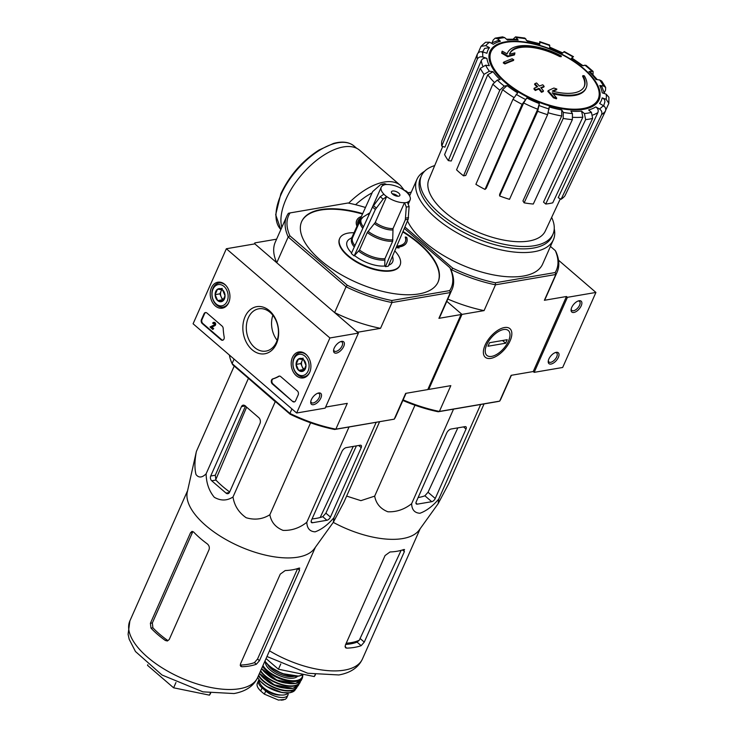 <?xml version="1.0" encoding="UTF-8"?>
<svg xmlns="http://www.w3.org/2000/svg" width="737" height="737" viewBox="0 0 737 737"><rect width="100%" height="100%" fill="white"/><g stroke="black" fill="none" stroke-linecap="round" stroke-linejoin="round"><path stroke-width="1.11" d="M550.447 246.416L555.32 250.617A89.684 40.231 -156.1 0 1 555.136 272.552L495.338 282.787L495.504 284.814L555.809 274.496L544.376 300.291L566.477 296.504L533.229 371.54L534.168 372.351L562.672 367.477L595.92 292.442L558.517 260.216M558.37 357.381A7.177 3.584 130.7 0 0 555.873 352.406A7.177 3.584 130.7 0 0 548.227 361.277A7.177 3.584 130.7 0 0 552.041 363.765A7.177 3.584 130.7 0 0 558.37 357.381M581.226 305.791A7.177 3.584 130.7 0 0 578.729 300.816A7.177 3.584 130.7 0 0 571.083 309.687A7.177 3.584 130.7 0 0 574.906 312.175A7.177 3.584 130.7 0 0 581.226 305.791M534.168 372.351L567.426 297.315L595.92 292.442M567.426 297.315L566.477 296.504M571.193 309.015A5.933 2.966 130.7 0 0 571.792 310.397A5.933 2.966 130.7 0 0 575.717 309.798A5.933 2.966 130.7 0 0 579.586 305.229A5.933 2.966 130.7 0 0 579.531 301.405A5.933 2.966 130.7 0 0 578.084 301.018M548.328 360.605A5.933 2.966 130.7 0 0 548.927 361.987A5.933 2.966 130.7 0 0 552.861 361.379A5.933 2.966 130.7 0 0 556.73 356.819A5.933 2.966 130.7 0 0 556.675 352.995A5.933 2.966 130.7 0 0 555.219 352.608M193.094 323.783L226.351 248.747L329.909 337.97L296.661 413.006L193.094 323.783M276.587 239.175L254.855 242.897L254.845 243.873L226.351 248.747M404.291 228.424L449.874 267.688L450.556 268.913A90.402 40.553 -156.1 0 1 452.021 289.558A90.402 40.553 -156.1 0 1 450.344 292.543L391.964 302.538L391.789 300.512A88.965 39.909 -156.1 0 1 347.274 285.247L289.908 235.831L288.195 236.955L276.762 262.75L254.845 243.873L358.412 333.087L329.909 337.97M334.22 348.067A7.177 3.584 130.7 0 0 333.575 350.342A7.177 3.584 130.7 0 0 337.878 352.618A7.177 3.584 130.7 0 0 344.115 345.377A7.177 3.584 130.7 0 0 341.222 341.461A7.177 3.584 130.7 0 0 334.22 348.067M311.355 399.647A7.177 3.584 130.7 0 0 310.719 401.923A7.177 3.584 130.7 0 0 315.012 404.208A7.177 3.584 130.7 0 0 321.249 396.967A7.177 3.584 130.7 0 0 318.366 393.051A7.177 3.584 130.7 0 0 311.355 399.647M358.412 333.087L325.164 408.123L296.661 413.006M201.441 319.628L204.038 313.769A2.874 2.128 80.3 0 1 205.439 312.562A2.874 2.128 80.3 0 1 206.959 313.05L222.095 326.086A2.874 2.128 80.3 0 1 223.2 328.527A50.217 37.2 80.3 0 0 224.177 337.021A2.874 2.128 80.3 0 1 222.565 340.245A2.874 2.128 80.3 0 1 221.045 339.757L202.288 323.598A2.874 2.128 80.3 0 1 201.441 319.628L202.012 319.536L204.61 313.676A2.874 2.128 80.3 0 1 205.724 312.543M292.672 401.462L272.404 384.005A2.874 2.128 80.3 0 1 271.299 381.121A2.874 2.128 80.3 0 1 272.754 378.882A50.217 37.2 80.3 0 0 278.641 376.294A2.874 2.128 80.3 0 1 279.185 376.091A2.874 2.128 80.3 0 1 280.705 376.579L297.343 390.914A2.874 2.128 80.3 0 1 298.19 394.875L295.592 400.744A2.874 2.128 80.3 0 1 294.192 401.951A2.874 2.128 80.3 0 1 292.672 401.462L272.976 383.903A2.874 2.128 80.3 0 1 271.87 381.02A2.874 2.128 80.3 0 1 273.326 378.781L272.754 378.882M276.439 343.737A23.906 17.716 80.3 0 1 245.412 340.383A23.906 17.716 80.3 0 1 260.41 306.555A23.906 17.716 80.3 0 1 276.439 343.737M228.719 302.631A13.165 9.756 80.3 0 1 222.482 308.13A13.165 9.756 80.3 0 1 210.469 296.836A13.165 9.756 80.3 0 1 218.041 282.179A13.165 9.756 80.3 0 1 228.009 288.508A13.165 9.756 80.3 0 1 228.719 302.631M309.687 372.378A13.165 9.756 80.3 0 1 303.451 377.878A13.165 9.756 80.3 0 1 291.437 366.584A13.165 9.756 80.3 0 1 299.01 351.936A13.165 9.756 80.3 0 1 308.978 358.256A13.165 9.756 80.3 0 1 309.687 372.378M276.458 342.069A21.456 15.892 80.3 0 1 265.993 351.088A21.456 15.892 80.3 0 1 246.711 332.627A21.456 15.892 80.3 0 1 258.761 308.803A21.456 15.892 80.3 0 1 275.205 318.881A21.456 15.892 80.3 0 1 276.458 342.069M277.149 340.301A21.456 15.892 80.3 0 1 272.856 315.27M310.821 401.25A5.933 2.966 130.7 0 0 311.419 402.632A5.933 2.966 130.7 0 0 317.536 400.071A5.933 2.966 130.7 0 0 319.167 393.641A5.933 2.966 130.7 0 0 317.711 393.254M333.686 349.66A5.933 2.966 130.7 0 0 334.285 351.042A5.933 2.966 130.7 0 0 340.402 348.481A5.933 2.966 130.7 0 0 342.023 342.051A5.933 2.966 130.7 0 0 340.568 341.664M279.47 376.073A2.874 2.128 80.3 0 0 279.212 376.192A50.217 37.2 80.3 0 1 273.326 378.781M294.468 401.868A2.874 2.128 80.3 0 1 293.243 401.361M222.85 340.172A2.874 2.128 80.3 0 1 221.616 339.665L202.859 323.506A2.874 2.128 80.3 0 1 202.012 319.536M212.809 329.43L210.008 327.016L214.163 324.888A0.857 0.636 80.3 0 0 213.656 323.276A0.857 0.636 80.3 0 0 213.242 323.644L212.68 323.156A1.723 1.271 80.3 0 1 215.001 323.644A1.723 1.271 80.3 0 1 214.476 325.671L211.408 327.246L213.122 328.72L212.809 329.43L213.693 328.628L213.122 328.72M213.804 322.428A1.723 1.271 80.3 0 1 215.038 325.579L211.98 327.145L213.693 328.628M211.98 327.145L211.408 327.246M215.038 325.579L214.476 325.671M213.96 323.322A0.857 0.636 80.3 0 0 213.813 323.543L213.242 323.644M222.648 301.138L217.682 300.604L215.112 294.653L217.516 289.236L222.482 289.77L225.043 295.721L222.648 301.138A6.624 4.91 80.3 0 1 217.682 300.604A6.624 4.91 80.3 0 1 215.112 294.653A6.624 4.91 80.3 0 1 217.516 289.236A6.624 4.91 80.3 0 1 222.482 289.77A6.624 4.91 80.3 0 1 225.043 295.721A6.624 4.91 80.3 0 1 222.648 301.138M223.974 286.398A10.76 7.969 80.3 0 1 224.251 304.851A10.76 7.969 80.3 0 1 212.016 294.312A10.76 7.969 80.3 0 1 223.974 286.398M228.866 302.271A12.197 9.037 80.3 0 1 223.09 307.043A12.197 9.037 80.3 0 1 212.127 296.55A12.197 9.037 80.3 0 1 218.972 282.999A12.197 9.037 80.3 0 1 225.448 285.062A12.197 9.037 80.3 0 1 226.019 285.587M223.689 299.692A5.739 4.256 80.3 0 1 222.749 299.065A5.739 4.256 80.3 0 1 221.146 296.818A5.739 4.256 80.3 0 1 221.063 291.133L219.866 293.842L222.427 299.793L223.541 299.913M221.754 289.586L221.063 291.133A5.739 4.256 80.3 0 1 222.067 289.65M222.261 288.425L217.516 289.236M219.866 293.842L215.112 294.653M222.427 299.793L217.682 300.604M303.616 370.895L298.651 370.352L296.081 364.4L298.485 358.983L303.451 359.527L306.012 365.478L303.616 370.895A6.624 4.91 80.3 0 1 298.651 370.352A6.624 4.91 80.3 0 1 296.081 364.4A6.624 4.91 80.3 0 1 298.485 358.983A6.624 4.91 80.3 0 1 303.451 359.527A6.624 4.91 80.3 0 1 306.012 365.478A6.624 4.91 80.3 0 1 303.616 370.895M304.943 356.146A10.76 7.969 80.3 0 1 305.21 374.608A10.76 7.969 80.3 0 1 292.985 364.069A10.76 7.969 80.3 0 1 304.943 356.146M309.835 372.019A12.197 9.037 80.3 0 1 304.059 376.8A12.197 9.037 80.3 0 1 293.096 366.298A12.197 9.037 80.3 0 1 299.941 352.756A12.197 9.037 80.3 0 1 306.417 354.81A12.197 9.037 80.3 0 1 306.979 355.335M304.657 369.44A5.739 4.256 80.3 0 1 303.718 368.813A5.739 4.256 80.3 0 1 302.115 366.565A5.739 4.256 80.3 0 1 302.032 360.881L300.834 363.59L303.395 369.541L304.51 369.661M302.714 359.334L302.032 360.881A5.739 4.256 80.3 0 1 303.036 359.407M303.229 358.173L298.485 358.983M300.834 363.59L296.081 364.4M303.395 369.541L298.651 370.352M428.086 388.878L428.722 389.431L461.979 314.395L484.08 310.609L495.504 284.814A91.112 40.876 -156.1 0 1 451.505 269.733L451.201 270.415M391.789 300.512L449.671 290.608L450.344 292.543L438.911 318.338L461.03 314.552L461.03 313.584L446.806 301.322L461.979 314.395M450.556 268.913L451.505 269.733L452.721 268.176L404.899 226.987M584.155 86.745A40.747 18.278 -156.1 0 0 582.608 76.316L582.921 75.607A156.861 78.426 130.7 0 1 584.358 75.837A43.05 19.309 -156.1 0 1 586.191 87.841A43.05 19.309 -156.1 0 1 552.197 92.751A155.185 121.283 -105.1 0 1 556.711 98.141L556.407 98.841A150.357 129.5 -7.8 0 0 553.404 97.809A154.733 120.932 74.9 0 0 547.831 91.397L548.144 90.697A154.733 120.932 74.9 0 1 553.717 97.109L553.404 97.809M586.191 87.841L585.878 88.541A43.05 19.309 -156.1 0 1 553.082 93.774M582.921 75.607A40.747 18.278 -156.1 0 1 584.321 86.395A40.747 18.278 -156.1 0 1 552.253 91.075A154.899 67.15 -52.1 0 1 556.85 89.057L556.536 89.767A154.899 67.15 -52.1 0 0 553.026 91.277M556.85 89.057A153.747 132.42 172.2 0 0 553.902 88.053A155.332 67.334 127.9 0 0 548.144 90.697M553.717 97.109A150.357 129.5 -7.8 0 1 556.711 98.141M559.945 55.819A156.861 78.426 -49.3 0 1 561.391 56.049L561.078 56.749A156.861 78.426 -49.3 0 0 559.632 56.519L559.945 55.819A40.747 18.278 -156.1 0 0 509.811 53.377A40.747 18.278 -156.1 0 0 509.488 54.234A154.899 87.15 133.9 0 1 514.887 52.907A153.747 15.523 -69 0 1 514.675 54.262L514.371 54.971A155.332 87.39 -46.1 0 0 507.618 56.758A154.733 107.455 84.9 0 0 501.685 53.257A150.357 15.173 111 0 0 501.888 51.885L502.201 51.175A150.357 15.173 111 0 1 501.998 52.557L501.685 53.257M502.201 51.175A155.185 107.759 -95.1 0 1 507.12 53.921A43.05 19.309 -156.1 0 1 507.48 52.963A43.05 19.309 -156.1 0 1 561.391 56.049M507.074 53.893A43.05 19.309 -156.1 0 1 507.167 53.663L507.48 52.963M501.998 52.557A154.733 107.455 84.9 0 1 507.931 56.058L507.618 56.758M507.931 56.058A155.332 87.39 -46.1 0 1 514.675 54.262M509.663 53.727A40.747 18.278 -156.1 0 1 559.632 56.519M513.772 59.789A155.157 114.935 -99.7 0 0 512.141 58.776A155.94 77.965 130.7 0 0 503.583 62.221L503.279 62.921A152.559 113.019 80.3 0 1 504.909 63.935A156.281 78.14 -49.3 0 1 513.459 60.489L513.772 59.789A156.281 78.14 -49.3 0 0 505.223 63.225L504.909 63.935M503.583 62.221A152.559 113.019 80.3 0 1 505.223 63.225M544.146 86.349A155.157 114.935 -99.7 0 0 542.764 84.773A156.281 78.14 130.7 0 0 539.392 86.054A154.226 114.253 -99.7 0 0 536.591 82.977A156.861 78.426 130.7 0 0 534.878 83.659A153.711 113.867 80.3 0 1 537.678 86.745A156.281 78.14 130.7 0 0 534.224 88.21A152.559 113.019 80.3 0 1 535.596 89.794A155.94 77.965 -49.3 0 1 539.06 88.329A153.711 113.867 80.3 0 1 541.778 91.591A155.157 77.569 -49.3 0 1 543.491 90.9A154.226 114.253 -99.7 0 0 540.765 87.639A155.94 77.965 -49.3 0 1 544.146 86.349L543.832 87.058A155.94 77.965 -49.3 0 0 541.142 88.081M534.878 83.659L534.574 84.368A153.711 113.867 80.3 0 1 536.997 87.03M534.224 88.21L533.91 88.91A152.559 113.019 80.3 0 1 535.283 90.504A155.94 77.965 -49.3 0 1 538.747 89.03A153.711 113.867 80.3 0 1 541.465 92.291A155.157 77.569 -49.3 0 1 543.178 91.6L543.491 90.9M535.596 89.794L535.283 90.504M539.06 88.329L538.747 89.03M541.778 91.591L541.465 92.291M572.363 119.624A70.623 31.682 -156.1 0 1 563.206 118.445L524.136 202.841A67.868 30.447 -156.1 0 0 533.293 204.029L572.363 119.624L572.437 113.581L570.926 111.158A62.055 27.84 -156.1 0 0 581.585 111.14L584.395 113.562L585.629 119.615L545.721 204.02L543.519 202.122L582.838 117.165A66.358 29.766 -156.1 0 1 572.999 117.321M545.721 204.02A67.868 30.447 -156.1 0 0 552.75 202.813L592.659 118.408L591.424 112.356L588.614 109.942A62.055 27.84 -156.1 0 0 595.763 106.902L599.448 108.956C601.641 110.449 602.35 112.346 601.558 114.631L561.087 199.276A67.868 30.447 -156.1 0 0 564.92 195.867L605.39 111.223A70.623 31.682 -156.1 0 1 601.558 114.631M605.39 111.223C606.173 108.938 605.473 107.04 603.271 105.548L599.596 103.493A62.055 27.84 -156.1 0 0 602.147 97.901L606.136 99.265L608.845 103.337L608.909 97.275L606.183 94.17L602.193 92.807A62.055 27.84 -156.1 0 0 599.752 85.501L603.446 85.98L605.648 87.39L601.705 81.07L599.697 79.974L596.003 79.495A62.055 27.84 -156.1 0 0 588.955 71.59L593.082 71.397L586.044 65.326L581.99 65.584A62.055 27.84 -156.1 0 0 571.396 58.287L573.478 56.675L564.349 51.581L562.267 53.202A62.055 27.84 -156.1 0 0 549.747 47.629L549.599 45.021L539.696 41.622L539.843 44.229L539.677 43.676L526.338 40.471M539.843 44.229A62.055 27.84 -156.1 0 0 527.305 41.217L524.827 38.057L515.568 36.85L513.505 38.775M515.568 36.85L518.139 40.028L517.079 39.273L506.503 39.199M518.139 40.028A62.055 27.84 -156.1 0 0 507.48 40.047L504.67 37.624L502.551 36.878M502.551 36.868L495.163 38.14L497.641 38.831L500.451 41.244L497.954 40.563L491.229 43.124M500.451 41.244A62.055 27.84 -156.1 0 0 493.302 44.284L489.626 42.23L485.554 42.258L481.012 46.302L478.129 52.935M481.012 46.302L485.794 45.639L489.479 47.693L484.67 48.375L482.182 52.53M489.479 47.693A62.055 27.84 -156.1 0 0 486.927 53.285L482.938 51.922C480.349 51.286 478.479 52.032 477.318 54.151L441.795 140.997A67.868 30.447 -156.1 0 0 441.749 146.092L477.272 59.246A70.623 31.682 -156.1 0 1 477.318 54.151M477.272 59.246C478.433 57.127 480.303 56.381 482.892 57.016L486.881 58.38C484.32 57.753 482.449 58.481 481.27 60.581L444.881 147.17L441.749 146.092M486.881 58.38A62.055 27.84 -156.1 0 0 489.322 65.685L485.628 65.215L480.303 68.338L444.595 154.613A67.868 30.447 -156.1 0 0 448.336 160.62L484.052 74.345A70.623 31.682 -156.1 0 1 480.303 68.338M484.052 74.345L489.368 71.213L493.062 71.692L487.756 74.787L451.237 160.998L448.336 160.62M493.062 71.692A62.055 27.84 -156.1 0 0 500.119 79.596L497.282 80.084L492.823 84.184L456.562 169.832A67.868 30.447 -156.1 0 0 463.527 175.839L499.797 90.181A70.623 31.682 -156.1 0 1 492.823 84.184M499.797 90.181L504.246 86.082L507.084 85.603L502.634 89.665L465.747 175.452L463.527 175.839M507.084 85.603A62.055 27.84 -156.1 0 0 517.678 92.899L512.98 99.265L475.881 184.342A67.868 30.447 -156.1 0 0 485.01 189.427L522.109 104.35A70.623 31.682 -156.1 0 1 512.98 99.265M522.109 104.35L526.808 97.984L523.657 102.95L486.217 188.35L485.01 189.427M537.724 109.214L539.327 103.567L537.688 111.296L499.612 195.941L499.622 194.328L537.724 109.214A66.358 29.766 -156.1 0 1 523.657 102.95M499.612 195.941A67.868 30.447 -156.1 0 0 509.507 199.331L547.591 114.686L549.222 106.957A62.055 27.84 -156.1 0 0 561.769 109.97L563.28 112.392L563.206 118.445M581.585 111.14L582.838 117.165M561.769 109.97L561.705 115.995A66.358 29.766 -156.1 0 1 548.328 112.816M524.136 202.841L522.948 200.943L561.705 115.995M495.163 38.14L493.21 40.001L492.104 42.682M571.396 58.287L571.94 58.048L583.207 65.814M593.045 74.225L593.082 71.397M588.955 71.59L590.254 71.885L597.311 79.66M605.648 87.39L605.574 90.071L604.276 92.807M599.752 85.501L601.963 86.929L604.478 93.59M608.845 103.337L605.685 110.274M602.147 97.901C604.524 98.961 605.335 100.61 604.589 102.858M595.763 106.902C597.947 108.385 598.656 110.274 597.891 112.549L558.204 197.663L561.087 199.276M428.722 389.431L450.823 385.644L439.39 411.439L438.193 411.762L497.982 401.527L499.695 401.121L511.128 375.326L533.229 371.54M438.193 411.762A89.684 40.231 -156.1 0 1 402.872 400.467M485.103 345.109A18.876 9.443 -49.3 0 1 503.537 327.735A18.876 9.443 -49.3 0 1 511.146 338.043A18.876 9.443 -49.3 0 1 494.73 357.086A18.876 9.443 -49.3 0 1 483.417 351.088A18.876 9.443 -49.3 0 1 485.103 345.109M403.13 399.878A91.112 40.876 -156.1 0 0 439.39 411.439L499.695 401.121A91.112 40.876 -156.1 0 0 501.068 398.588L511.395 375.28M555.32 250.617L556.011 251.842A91.112 40.876 -156.1 0 1 557.181 271.962A91.112 40.876 -156.1 0 1 555.809 274.496L555.136 272.552M554.242 228.792A74.612 33.469 -156.1 0 1 553.395 239.765L542.616 264.104A74.612 33.469 -156.1 0 1 523.353 276.053A74.612 33.469 -156.1 0 1 407.487 220.888M408.178 192.707L411.255 192.182M495.338 282.787A89.684 40.231 -156.1 0 1 452.721 268.176M544.376 300.291A91.112 40.876 23.9 0 0 545.749 297.757L557.181 271.962M447.81 299.047A91.112 40.876 23.9 0 0 484.08 310.609M553.395 239.765A74.612 33.469 -156.1 0 1 534.141 251.713A74.612 33.469 -156.1 0 1 452.26 229.953A74.612 33.469 -156.1 0 1 416.967 179.303A74.612 33.469 -156.1 0 1 424.521 171.316M551.654 217.415A71.977 32.29 -156.1 0 1 552.98 234.191A71.977 32.29 -156.1 0 1 534.399 245.716A71.977 32.29 -156.1 0 1 455.42 224.73A71.977 32.29 -156.1 0 1 421.371 175.876A71.977 32.29 -156.1 0 1 434.701 165.585M560.313 198.843L545.288 231.059A63.668 28.559 -156.1 0 1 528.954 241.017A63.668 28.559 -156.1 0 1 459.317 222.602A63.668 28.559 -156.1 0 1 428.87 179.469L442.744 146.433M552.98 234.191L551.939 236.54A71.977 32.29 -156.1 0 1 533.367 248.065A71.977 32.29 -156.1 0 1 454.379 227.079A71.977 32.29 -156.1 0 1 420.339 178.216L421.371 175.876M346.639 496.093L360.9 500.653L374.672 496.139C376.045 503.62 380.458 508.834 387.892 511.791C396.515 512.114 404.42 509.414 411.624 503.703C411.854 509.764 414.627 512.952 419.933 513.256C426.41 510.925 432.683 506.19 438.755 499.06L438.128 503.712L448.815 483.454L484.062 403.904M438.755 499.06L480.671 404.484M411.624 503.703L453.531 409.136M374.672 496.139L414.968 405.212M416.258 501.731A3.445 1.723 130.7 0 0 416.285 503.951A3.445 1.723 130.7 0 0 417.289 504.154L431.735 501.685A3.445 1.723 130.7 0 0 435.254 498.479L466.014 429.072A3.445 1.723 130.7 0 0 465.987 426.852A3.445 1.723 130.7 0 0 464.983 426.649L451.108 429.017A4.302 2.156 130.7 0 0 446.705 433.024L416.258 501.731M457.852 427.865L428.031 492.252L424.899 495.798L431.735 501.685M418.1 497.567A66.956 30.042 23.9 0 0 424.899 495.798M266.057 658.556L278.429 669.224L314.275 676.557L315.454 674.723M314.275 676.557L315.114 674.677M278.429 669.224L280.779 663.926M345.671 644.46A63.704 28.577 23.9 0 0 357.058 642.13L359.278 640.223A63.824 28.632 -156.1 0 1 346.224 643.217M401.112 550.364L359.278 640.223M404.392 551.589L403.765 549.526A69.877 31.35 -156.1 0 1 397.114 551.248A69.877 31.35 -156.1 0 1 389.984 551.976L385.073 555.541L345.275 645.354L345.524 647.759L346.722 648.136A69.877 31.35 23.9 0 0 354.506 647.381A69.877 31.35 23.9 0 0 361.167 645.667L364.281 642.102L404.392 551.589L402.494 549.959M404.567 549.553L403.765 549.526M438.128 503.712L419.307 529.921A69.877 31.35 -156.1 0 1 402.734 538.563A69.877 31.35 -156.1 0 1 333.271 522.367M281.847 227.318A55.957 27.978 -49.3 0 1 286.094 199.018A55.957 27.978 -49.3 0 1 322.603 155.949A55.957 27.978 -49.3 0 1 359.665 150.274L400.431 185.402L404.539 190.57M491.653 356.386A16.426 8.208 -49.3 0 1 486.015 346.648A16.426 8.208 -49.3 0 1 500.386 330.554A16.426 8.208 -49.3 0 1 509.949 335.906A16.426 8.208 -49.3 0 1 492.445 356.22A16.426 8.208 -49.3 0 1 491.653 356.386M487.986 346.243L489.543 342.723L507.213 339.702L505.656 343.212L487.986 346.243M502.514 340.503L505.656 343.212M288.075 693.047A14.058 6.311 -156.1 0 1 287.918 695.129L286.573 698.142L285.219 699.349L278.485 700.095L264.371 694.134L260.695 690.974C257.517 687.925 256.421 685.318 257.397 683.162L258.53 680.564A14.058 6.311 -156.1 0 1 259.046 679.79M287.918 695.129A14.058 6.311 -156.1 0 1 278.835 697.193A14.058 6.311 -156.1 0 1 265.753 691.02L262.077 687.861A14.058 6.311 -156.1 0 1 258.53 680.564M288.121 692.983A15.781 7.084 -156.1 0 1 284.408 694.89A15.781 7.084 -156.1 0 1 267.752 690.689A15.781 7.084 -156.1 0 1 259.406 680.26M280.723 695.009A12.511 5.61 -156.1 0 1 268.056 691.49A1.437 0.645 -156.1 0 1 267.706 691.232L264.721 688.662M233.003 496.987C226.987 500.884 220.75 500.985 214.301 497.282C209.041 490.934 206.314 483.113 206.111 473.827C202.058 477.816 198.686 478.037 195.987 474.499C194.467 468.308 194.596 460.616 196.392 451.44L187.272 492.132A69.877 31.35 -156.1 0 0 223.947 538.406A69.877 31.35 -156.1 0 0 297.914 557.154A69.877 31.35 -156.1 0 0 314.487 548.512L333.317 522.303L333.944 517.65C327.901 524.753 321.627 529.488 315.123 531.838C309.807 531.534 307.043 528.346 306.804 522.293C299.591 528.005 291.677 530.704 283.072 530.382C275.629 527.406 271.225 522.192 269.862 514.73C262.658 519.263 254.753 520.267 246.167 517.733C238.742 512.547 234.357 505.637 233.003 496.987L275.242 401.683L275.988 402.043M379.564 421.794L343.995 502.044L333.317 522.303M248.148 378.063L275.242 401.683M258.715 417.584L244.97 405.737A3.445 2.552 -99.7 0 0 243.146 405.157A3.445 2.552 -99.7 0 0 241.469 406.612L210.708 476.019A3.445 2.552 -99.7 0 0 211.722 480.782L226.029 493.108A3.445 2.552 -99.7 0 0 227.862 493.689A3.445 2.552 -99.7 0 0 229.539 492.242L259.986 423.535A4.302 3.188 -99.7 0 0 258.715 417.584M245.55 405.912L215.296 475.236L215.913 480.063A70.982 31.848 23.9 0 0 229.658 491.975M312.479 522.745L326.915 520.267A3.445 1.723 130.7 0 0 330.443 517.07L361.204 447.654A3.445 1.723 130.7 0 0 361.167 445.443A3.445 1.723 130.7 0 0 360.163 445.231L346.298 447.608A4.302 2.156 130.7 0 0 341.885 451.615L311.438 520.322A3.445 1.723 130.7 0 0 311.475 522.533A3.445 1.723 130.7 0 0 312.479 522.745L311.125 521.575M312.055 518.931A70.982 31.848 23.9 0 0 316.09 518.397A70.982 31.848 23.9 0 0 322.76 516.692L325.892 513.155L356.386 445.885M229.364 355.022A90.402 40.553 23.9 0 0 232.081 363.581L234.071 359.085M290.12 414.212L289.936 413.42A90.402 40.553 23.9 0 0 335.851 429.164L334.644 429.478A88.965 39.909 23.9 0 1 290.12 414.212L232.754 364.797L232.081 363.581L289.936 413.42L291.926 408.924M289.908 235.831A88.965 39.909 -156.1 0 1 290.111 212.91L288.397 213.315A90.402 40.553 -156.1 0 0 286.73 216.31A90.402 40.553 -156.1 0 0 288.195 236.955L346.049 286.794L334.616 312.589L356.533 331.466L358.422 332.111L358.108 332.82M398.671 196.199A4.588 2.064 -156.1 0 1 393.632 194.863A4.588 2.064 -156.1 0 1 391.467 191.749A4.588 2.064 -156.1 0 1 396.497 191.721A4.588 2.064 -156.1 0 1 399.859 195.462A4.588 2.064 -156.1 0 1 398.671 196.199M351.807 237.646L372.673 191.592L380.412 184.747L381.296 184.278L383.977 185.015A15.781 7.084 -156.1 0 0 381.232 187.207A15.781 7.084 -156.1 0 0 383.894 194.163L380.31 196.65L372.535 207.014L351.346 253.473A25.97 11.654 -156.1 0 0 354.165 255.905L359.518 250L367.266 232.524L375.244 222.482L386.639 196.604A15.91 7.14 -156.1 0 1 383.811 194.172M404.493 202.684L393.024 228.581L392.655 241.229L384.917 258.705L384.742 266.02L385.451 266.637A25.97 11.654 -156.1 0 0 388.298 266.149L408.187 219.239L409.109 206.526L407.432 202.27A15.91 7.14 -156.1 0 1 404.585 202.758L404.493 202.684A15.781 7.084 -156.1 0 1 386.722 196.595M407.432 202.27L407.349 202.196A15.781 7.084 -156.1 0 0 410.094 200.003L408.482 203.642M408.842 193.352L405.894 190.819L404.687 190.607A15.91 7.14 -156.1 0 1 407.515 193.039L407.423 193.048A15.781 7.084 -156.1 0 1 410.094 200.003M404.687 190.607L404.604 190.616A15.781 7.084 -156.1 0 0 386.824 184.526L384.686 183.706L381.296 184.268M404.585 202.758L406.262 207.014L405.332 219.727L385.451 266.637M354.165 255.905L375.363 209.446L383.139 199.082L386.639 196.604M407.515 193.039L408.823 193.361L409.173 195.204M352.912 236.955L349.421 239.147A24.901 11.166 23.9 0 0 351.604 252.911M388.712 265.182A24.901 11.166 23.9 0 0 392.987 258.457L392.563 256.08M354.884 255.785A24.901 11.166 23.9 0 0 384.742 266.02M362.512 213.537A74.612 33.469 23.9 0 0 301.673 221.533A74.612 33.469 23.9 0 0 356.33 282.363A74.612 33.469 23.9 0 0 438.11 281.985A74.612 33.469 23.9 0 0 404.456 232.367A5.739 2.57 23.9 0 0 402.964 231.556M353.631 232.735A32.999 14.804 23.9 0 0 339.72 238.392A32.999 14.804 23.9 0 0 363.894 265.292A32.999 14.804 23.9 0 0 400.062 265.127A32.999 14.804 23.9 0 0 394.765 250.884M449.874 267.688A88.965 39.909 -156.1 0 1 449.671 290.608M290.111 212.91L347.993 203.007A88.965 39.909 -156.1 0 1 365.331 207.456M360.2 218.548A25.832 11.589 23.9 0 0 358.081 220.925M356.763 220.345A27.26 12.234 23.9 0 0 356.708 220.455A27.26 12.234 23.9 0 0 356.809 225.863M362.3 214.006A74.612 33.469 23.9 0 0 301.571 221.763M437.999 282.225A74.612 33.469 23.9 0 0 404.245 232.837A5.739 2.57 23.9 0 0 402.761 232.035M339.619 238.622A32.999 14.804 23.9 0 0 339.508 238.862A32.999 14.804 23.9 0 0 363.682 265.762A32.999 14.804 23.9 0 0 399.859 265.596A32.999 14.804 23.9 0 0 399.961 265.366M397.307 247.171A27.26 12.234 23.9 0 0 406.566 242.547A27.26 12.234 23.9 0 0 406.612 242.427M396.248 247.383L399.049 247.982L396.156 247.623M405.304 241.847A25.832 11.589 23.9 0 0 405.267 237.176L406.686 237.259A27.26 12.234 23.9 0 1 406.667 242.316L406.566 242.547M254.855 242.897L254.394 243.947M461.03 314.552L427.773 389.587L405.663 393.374L394.231 419.169A90.402 40.553 23.9 0 0 395.907 416.184L406.041 393.309M325.625 407.073L347.284 403.369L335.851 429.164L394.231 419.169L334.644 429.478M347.274 285.247L346.049 286.794A90.402 40.553 -156.1 0 0 391.964 302.538L380.532 328.333L358.422 332.111M286.73 216.31L275.297 242.105A90.402 40.553 23.9 0 0 276.762 262.75M334.616 312.589A90.402 40.553 23.9 0 0 380.532 328.333M438.911 318.338A90.402 40.553 23.9 0 0 440.588 315.353L452.021 289.558M399.049 247.982L396.875 246.959A27.26 12.234 23.9 0 0 406.667 242.316M396.801 246.094A25.832 11.589 23.9 0 0 405.35 241.736A25.832 11.589 23.9 0 0 405.368 236.936M360.31 218.309A25.832 11.589 23.9 0 0 358.127 220.805A25.832 11.589 23.9 0 0 357.721 223.91M361.102 216.586A27.26 12.234 23.9 0 0 356.819 220.225A27.26 12.234 23.9 0 0 356.92 225.633M392.25 193.776A4.588 2.064 -156.1 0 1 397.833 196.245M392.6 194.107A5.454 2.451 -156.1 0 1 397.354 196.208M215.711 479.805L246.619 407.156M353.281 446.41L320.19 517.494M298.955 568.116A69.877 31.35 -156.1 0 1 292.294 569.83A69.877 31.35 -156.1 0 1 285.173 570.558L280.263 574.132L240.465 663.945L240.713 666.349L241.911 666.727A69.877 31.35 23.9 0 0 249.696 665.972A69.877 31.35 23.9 0 0 256.347 664.249L259.461 660.693L299.572 570.18L298.955 568.116L299.756 568.144M150.394 623.299L150.984 628.127A69.877 31.35 23.9 0 0 165.3 640.462L167.225 640.131A67.012 30.06 23.9 0 1 152.909 627.804L152.338 622.968L192.449 532.455L190.505 532.787L150.394 623.299L152.338 622.968M190.505 532.787L192.025 531.368L193.591 531.985A69.877 31.35 -156.1 0 0 207.254 543.842C209.151 545.472 209.741 547.425 209.022 549.71L169.224 639.523L167.391 640.997L165.3 640.462M240.198 665.078A67.012 30.06 23.9 0 0 247.807 664.35A67.012 30.06 23.9 0 0 254.44 662.609L257.535 659.035L259.461 660.693M297.628 568.559L257.535 659.035M175.959 682.508L173.619 687.805L209.465 695.148L210.294 693.259M209.465 695.148L210.644 693.314M173.619 687.805L147.52 665.336L147.805 664.7M333.944 517.65L376.165 422.375M306.804 522.293L349.025 427.018M269.862 514.73L310.599 422.798M206.111 473.827L248.351 378.514M196.392 451.44L234.219 366.059M272.976 383.903L272.404 384.005M279.212 376.192L278.641 376.294M204.61 313.676L204.038 313.769M221.616 339.665L221.045 339.757M202.859 323.506L202.288 323.598M505.822 82.065A58.582 26.283 -156.1 0 1 506.172 42.313A58.582 26.283 -156.1 0 1 583.4 68.79A58.582 26.283 -156.1 0 1 583.05 108.542A58.582 26.283 -156.1 0 1 505.822 82.065M583.676 109.306A59.651 26.753 -156.1 0 1 490.768 64.589A59.651 26.753 -156.1 0 1 559.171 52.88A59.651 26.753 -156.1 0 1 583.676 109.306M572.437 113.581A66.321 29.747 -156.1 0 1 563.28 112.392M591.424 112.356A66.321 29.747 -156.1 0 1 584.395 113.562M603.271 105.548A66.321 29.747 -156.1 0 1 599.448 108.956M606.183 94.17A66.321 29.747 -156.1 0 1 606.136 99.265M599.697 79.974A66.321 29.747 -156.1 0 1 603.446 85.98M584.819 65.105A66.321 29.747 -156.1 0 1 591.793 71.102M563.814 51.83A66.321 29.747 -156.1 0 1 572.935 56.915M539.862 42.175A66.321 29.747 -156.1 0 1 549.765 45.574M516.628 37.615A66.321 29.747 -156.1 0 1 525.794 38.794M497.641 38.831A66.321 29.747 -156.1 0 1 504.67 37.624M485.794 45.639A66.321 29.747 -156.1 0 1 489.626 42.23M482.892 57.016A66.321 29.747 -156.1 0 1 482.938 51.922M489.368 71.213A66.321 29.747 -156.1 0 1 485.628 65.215M504.246 86.082A66.321 29.747 -156.1 0 1 497.282 80.084M525.26 99.357A66.321 29.747 -156.1 0 1 516.13 94.272M539.327 103.567A62.055 27.84 -156.1 0 1 526.808 97.984M549.203 109.012A66.321 29.747 -156.1 0 1 539.309 105.621M482.68 65.823A66.358 29.766 -156.1 0 1 481.27 60.581M513.873 97.459A66.358 29.766 -156.1 0 1 502.634 89.665M597.891 112.549A66.358 29.766 -156.1 0 1 592.944 115M494.122 82.157A66.358 29.766 -156.1 0 1 487.756 74.787M547.591 114.686A70.623 31.682 -156.1 0 1 537.688 111.296M592.659 118.408A70.623 31.682 -156.1 0 1 585.629 119.615M428.031 492.252L435.254 498.479M463.499 426.898L466.014 429.072M415.935 502.993L417.289 504.154M420.173 528.715L362.466 658.942A69.877 31.35 -156.1 0 1 344.428 670.126A69.877 31.35 -156.1 0 1 269.484 650.817M345.017 646.662L346.722 648.136M357.058 642.13L361.167 645.667M360.227 638.62L364.281 642.102M281.101 194.43A55.533 27.766 -49.3 0 1 317.343 151.693A55.533 27.766 -49.3 0 1 354.119 146.064C349.043 141.909 342.152 141.043 333.456 143.457L319.103 149.97C302.234 160.869 289.475 175.489 280.815 193.831L275.684 214.762L280.871 229.511A55.533 27.766 -49.3 0 1 281.101 194.43M348.665 203.145A55.957 27.978 -49.3 0 1 400.431 185.402M355.566 204.711A51.654 25.823 -49.3 0 1 372.093 192.836M264.371 694.134L265.753 691.02M260.695 690.974L262.077 687.861M303.257 674.3A22.672 10.171 -156.1 0 1 299.065 675.921A22.672 10.171 -156.1 0 1 264.942 661.071M298.476 676.069A22.101 9.913 -156.1 0 1 264.924 661.126M293.98 676.373A16.647 7.471 -156.1 0 1 293.344 676.502A16.647 7.471 -156.1 0 1 267.78 664.765M297.527 676.326A17.789 7.978 -156.1 0 1 293.676 678.086A17.789 7.978 -156.1 0 1 275.371 673.618A17.789 7.978 -156.1 0 1 265.431 662.102M302.594 674.834A22.092 9.913 -156.1 0 1 296.504 680.518A22.092 9.913 -156.1 0 1 262.943 665.575M302.907 674.631L302.502 677.727A22.672 10.171 -156.1 0 1 296.67 681.32A22.672 10.171 -156.1 0 1 262.556 666.46M302.502 677.727L301.424 679.984A22.598 10.143 -156.1 0 1 295.684 683.402A22.598 10.143 -156.1 0 1 261.635 668.533A22.313 10.014 -156.1 0 0 295.399 683.457A22.313 10.014 -156.1 0 0 296.145 683.31M286.518 683.162A17.504 7.849 -156.1 0 1 267.761 674.852M300.088 681.633A22.082 9.903 -156.1 0 1 294.201 685.668A22.082 9.903 -156.1 0 1 260.668 670.725M300.383 681.366A22.368 10.032 -156.1 0 1 299.839 682.923A22.368 10.032 -156.1 0 1 294.275 686.092A22.368 10.032 -156.1 0 1 260.456 671.186M300.401 681.356L298.393 685.318A22.036 9.885 -156.1 0 1 293.022 688.257A22.036 9.885 -156.1 0 1 259.525 673.305M292.635 688.321A21.751 9.756 -156.1 0 1 259.839 673.784M283.975 687.99A16.933 7.591 -156.1 0 1 265.891 679.975M296.845 686.884A21.207 9.517 -156.1 0 1 291.345 690.339A21.207 9.517 -156.1 0 1 258.678 675.203M297.195 686.626A21.493 9.636 -156.1 0 1 296.514 688.109A21.493 9.636 -156.1 0 1 291.41 690.772A21.493 9.636 -156.1 0 1 258.457 675.709M297.223 686.608L294.957 690.191A20.949 9.397 -156.1 0 1 290.092 692.642A20.949 9.397 -156.1 0 1 257.692 677.432M288.646 692.817A20.387 9.148 -156.1 0 1 259.184 679.763M268.056 691.49L268.277 690.993M283.791 699.763A16.509 7.407 -156.1 0 1 281.092 700.15M226.029 493.108L229.391 492.528M211.722 480.782L215.913 480.063M210.708 476.019L215.296 475.236M241.469 406.612L245.228 405.967M322.76 516.692L326.915 520.267M358.679 445.489L361.204 447.654M325.892 513.155L330.443 517.07M383.894 184.941A15.91 7.14 -156.1 0 1 386.741 184.453M369.707 213.223A15.781 7.084 -156.1 0 1 369.762 213.104L381.232 187.207M393.024 228.581A15.781 7.084 -156.1 0 1 375.244 222.482M368.601 215.655A16.168 7.25 -156.1 0 1 369.873 212.836M392.757 229.972A16.168 7.25 -156.1 0 1 374.47 223.707M363.452 226.941A21.143 9.48 -156.1 0 1 363.166 217L360.356 220.16L352.608 237.636A21.52 9.655 -156.1 0 0 354.921 245.633M392.922 239.838A21.143 9.48 -156.1 0 1 368.039 231.307M362.816 228.332A21.52 9.655 -156.1 0 1 360.356 220.16M392.655 241.229A21.52 9.655 -156.1 0 1 367.266 232.524M384.917 258.705A21.52 9.655 -156.1 0 1 359.518 250M354.285 247.024A21.907 9.83 -156.1 0 1 352.83 237.13M384.65 260.097A21.907 9.83 -156.1 0 1 358.744 251.216M404.456 232.367L404.245 232.837M375.363 209.446A24.984 11.202 -156.1 0 1 372.535 207.014M376.266 207.981A24.579 11.027 -156.1 0 1 373.438 205.549M383.139 199.082A19.816 8.89 -156.1 0 1 380.31 196.65M409.109 206.526A19.816 8.89 -156.1 0 1 406.262 207.014M408.556 217.581A24.579 11.027 -156.1 0 1 405.7 218.069M408.187 219.239A24.984 11.202 -156.1 0 1 405.332 219.727M239.617 688.717A69.877 31.35 -156.1 0 1 162.932 668.348A69.877 31.35 -156.1 0 1 129.878 620.904L128.091 634.299L129.205 639.301L135.461 651.508L161.993 674.991L202.942 691.85L234.016 693.545C245.808 691.407 253.685 686.073 257.646 677.533A69.877 31.35 -156.1 0 1 239.617 688.717M150.984 628.127L152.909 627.804M254.44 662.609L256.347 664.249M240.198 665.253L241.911 666.727M297.674 568.549L299.572 570.18M214.089 322.336L213.518 322.428M223.09 307.043L225.752 306.592M218.972 282.999L221.644 282.547M304.059 376.8L306.721 376.34M299.941 352.756L302.612 352.295M562.801 52.953L549.59 47.067M603.511 106.294L604.856 102.001M416.967 179.303L409.606 195.922M266.969 656.501L307.762 673.259L338.836 674.954C350.619 672.826 358.495 667.482 362.466 658.942M356.763 148.34L354.119 146.064M264.85 661.282L270.359 667.022L281.985 673.544L298.78 676.161L303.331 674.318M261.589 668.625L276.882 680.113L295.546 683.512L301.424 679.984M259.488 673.378L274.321 684.876L292.893 688.349L298.393 685.318M257.655 677.524L259.875 680.822L266.398 686.322L282.068 692.577L289.871 692.789L294.957 690.191M278.485 700.095L285.21 699.349M369.9 212.772L363.166 217M339.72 238.392L339.508 238.862M400.062 265.127L399.859 265.596M187.585 490.676L129.878 620.904M315.362 547.305L257.646 677.533"/></g></svg>
